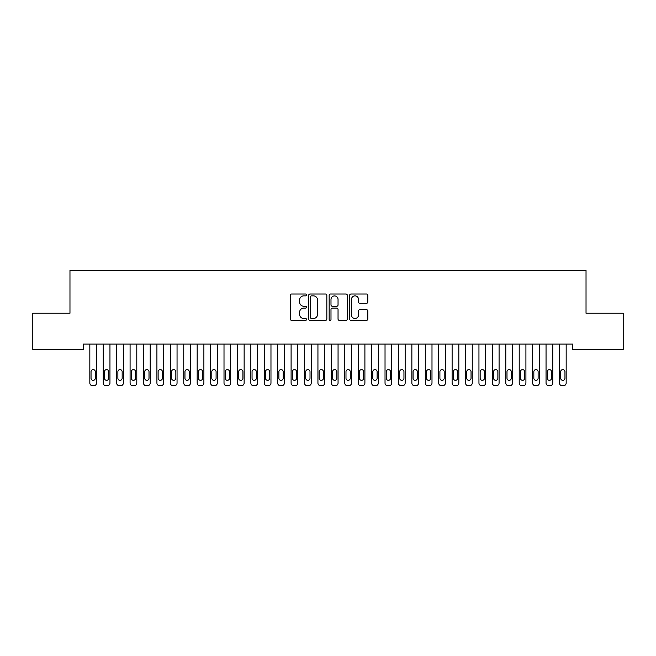 <?xml version="1.0" encoding="UTF-8"?>
<svg xmlns="http://www.w3.org/2000/svg" width="656" height="656" viewBox="0 0 656 656"><rect width="100%" height="100%" fill="white"/><g stroke="black" fill="none" stroke-linecap="round" stroke-linejoin="round"><path stroke-width="0.98" d="M306.532 294.938A0.918 0.918 0 0 0 305.606 294.019L291.617 294.019A1.32 1.32 0 0 0 290.296 295.331L290.296 319.046A1.32 1.32 0 0 0 291.617 320.358L305.606 320.358A0.918 0.918 0 0 0 306.532 319.439A0.918 0.918 0 0 0 305.606 318.513L303.802 318.513A4.215 4.215 0 0 1 299.587 314.298L299.587 312.322A4.215 4.215 0 0 1 303.802 308.107L305.606 308.107A0.918 0.918 0 0 0 306.532 307.188A0.918 0.918 0 0 0 305.606 306.27L303.802 306.27A4.215 4.215 0 0 1 299.587 302.055L299.587 300.079A4.215 4.215 0 0 1 303.802 295.864L305.606 295.864A0.918 0.918 0 0 0 306.532 294.938M366.491 303.302A1.32 1.32 0 0 0 367.811 301.99L367.811 295.331A1.32 1.32 0 0 0 366.491 294.019L350.952 294.019A1.32 1.32 0 0 0 349.632 295.331L349.632 319.046A1.32 1.32 0 0 0 350.952 320.358L366.491 320.358A1.32 1.32 0 0 0 367.811 319.046L367.811 311.01A1.32 1.32 0 0 0 366.491 309.689L359.841 309.689A1.32 1.32 0 0 0 358.52 311.01L358.52 314.995A3.526 3.526 0 0 1 355.003 318.513A3.526 3.526 0 0 1 351.477 314.995L351.477 299.382A3.526 3.526 0 0 1 355.003 295.864A3.526 3.526 0 0 1 358.52 299.382L358.52 301.99A1.32 1.32 0 0 0 359.841 303.302L366.491 303.302M572.614 344.088L83.386 344.088L83.386 349.459L32.8 349.459L32.8 313.224L69.971 313.224L69.971 270.288L586.029 270.288L586.029 313.224L623.2 313.224L623.2 349.459L572.614 349.459L572.614 344.088M326.844 295.331A1.32 1.32 0 0 0 325.532 294.019L309.993 294.019A1.32 1.32 0 0 0 308.673 295.331L308.673 319.046A1.32 1.32 0 0 0 309.993 320.358L325.532 320.358A1.32 1.32 0 0 0 326.844 319.046L326.844 295.331M330.468 294.019L346.007 294.019A1.32 1.32 0 0 1 347.327 295.331L347.327 319.046A1.32 1.32 0 0 1 346.007 320.358L339.357 320.358A1.32 1.32 0 0 1 338.045 319.046L338.045 309.427A1.32 1.32 0 0 0 336.725 308.107L332.313 308.107A1.32 1.32 0 0 0 330.993 309.427L330.993 319.439A0.918 0.918 0 0 1 330.075 320.358A0.918 0.918 0 0 1 329.156 319.439L329.156 295.331A1.32 1.32 0 0 1 330.468 294.019M311.436 295.864A0.918 0.918 0 0 0 310.518 296.783L310.518 317.594A0.918 0.918 0 0 0 311.436 318.513L313.347 318.513A4.215 4.215 0 0 0 317.561 314.298L317.561 300.079A4.215 4.215 0 0 0 313.347 295.864L311.436 295.864M338.045 299.448A3.526 3.526 0 0 0 334.519 295.93A3.526 3.526 0 0 0 330.993 299.448L330.993 304.95A1.32 1.32 0 0 0 332.313 306.27L336.725 306.27A1.32 1.32 0 0 0 338.045 304.95L338.045 299.448M89.831 383.03L89.831 344.088L89.831 383.03A2.681 2.681 0 0 0 92.512 385.712L93.849 385.712A2.681 2.681 0 0 0 96.539 383.03L96.539 344.088L96.539 383.03M95.325 378.2A2.148 2.148 0 0 1 93.185 380.341A2.148 2.148 0 0 1 91.036 378.2L91.036 371.755A2.148 2.148 0 0 1 93.185 369.607A2.148 2.148 0 0 1 95.325 371.755L95.325 378.2M92.512 385.712L93.849 385.712M103.246 383.03L103.246 344.088L103.246 383.03A2.681 2.681 0 0 0 105.928 385.712L107.272 385.712A2.681 2.681 0 0 0 109.954 383.03L109.954 344.088L109.954 383.03M116.661 383.03L116.661 344.088L116.661 383.03A2.681 2.681 0 0 0 119.351 385.712L120.688 385.712A2.681 2.681 0 0 0 123.369 383.03L123.369 344.088L123.369 383.03M108.748 378.2A2.148 2.148 0 0 1 106.6 380.341A2.148 2.148 0 0 1 104.452 378.2L104.452 371.755A2.148 2.148 0 0 1 106.6 369.607A2.148 2.148 0 0 1 108.748 371.755L108.748 378.2M105.928 385.712L107.272 385.712M122.164 378.2A2.148 2.148 0 0 1 120.015 380.341A2.148 2.148 0 0 1 117.875 378.2L117.875 371.755A2.148 2.148 0 0 1 120.015 369.607A2.148 2.148 0 0 1 122.164 371.755L122.164 378.2M119.351 385.712L120.688 385.712M130.085 383.03L130.085 344.088L130.085 383.03A2.681 2.681 0 0 0 132.766 385.712L134.111 385.712A2.681 2.681 0 0 0 136.792 383.03L136.792 344.088L136.792 383.03M143.5 383.03L143.5 344.088L143.5 383.03A2.681 2.681 0 0 0 146.181 385.712L147.526 385.712A2.681 2.681 0 0 0 150.208 383.03L150.208 344.088L150.208 383.03M135.587 378.2A2.148 2.148 0 0 1 133.439 380.341A2.148 2.148 0 0 1 131.29 378.2L131.29 371.755A2.148 2.148 0 0 1 133.439 369.607A2.148 2.148 0 0 1 135.587 371.755L135.587 378.2M132.766 385.712L134.111 385.712M149.002 378.2A2.148 2.148 0 0 1 146.854 380.341A2.148 2.148 0 0 1 144.705 378.2L144.705 371.755A2.148 2.148 0 0 1 146.854 369.607A2.148 2.148 0 0 1 149.002 371.755L149.002 378.2M146.181 385.712L147.526 385.712M156.915 383.03L156.915 344.088L156.915 383.03A2.681 2.681 0 0 0 159.605 385.712L160.941 385.712A2.681 2.681 0 0 0 163.631 383.03L163.631 344.088L163.631 383.03M162.417 378.2A2.148 2.148 0 0 1 160.269 380.341A2.148 2.148 0 0 1 158.129 378.2L158.129 371.755A2.148 2.148 0 0 1 160.269 369.607A2.148 2.148 0 0 1 162.417 371.755L162.417 378.2M159.605 385.712L160.941 385.712M170.339 383.03L170.339 344.088L170.339 383.03A2.681 2.681 0 0 0 173.02 385.712L174.365 385.712A2.681 2.681 0 0 0 177.046 383.03L177.046 344.088L177.046 383.03M175.841 378.2A2.148 2.148 0 0 1 173.692 380.341A2.148 2.148 0 0 1 171.544 378.2L171.544 371.755A2.148 2.148 0 0 1 173.692 369.607A2.148 2.148 0 0 1 175.841 371.755L175.841 378.2M173.02 385.712L174.365 385.712M183.754 383.03L183.754 344.088L183.754 383.03A2.681 2.681 0 0 0 186.435 385.712L187.78 385.712A2.681 2.681 0 0 0 190.461 383.03L190.461 344.088L190.461 383.03M197.169 383.03L197.169 344.088L197.169 383.03A2.681 2.681 0 0 0 199.859 385.712L201.195 385.712A2.681 2.681 0 0 0 203.885 383.03L203.885 344.088L203.885 383.03M210.592 383.03L210.592 344.088L210.592 383.03A2.681 2.681 0 0 0 213.274 385.712L214.619 385.712A2.681 2.681 0 0 0 217.3 383.03L217.3 344.088L217.3 383.03M224.008 383.03L224.008 344.088L224.008 383.03A2.681 2.681 0 0 0 226.689 385.712L228.034 385.712A2.681 2.681 0 0 0 230.715 383.03L230.715 344.088L230.715 383.03M237.431 383.03L237.431 344.088L237.431 383.03A2.681 2.681 0 0 0 240.112 385.712L241.449 385.712A2.681 2.681 0 0 0 244.139 383.03L244.139 344.088L244.139 383.03M250.846 383.03L250.846 344.088L250.846 383.03A2.681 2.681 0 0 0 253.528 385.712L254.872 385.712A2.681 2.681 0 0 0 257.554 383.03L257.554 344.088L257.554 383.03M264.261 383.03L264.261 344.088L264.261 383.03A2.681 2.681 0 0 0 266.951 385.712L268.288 385.712A2.681 2.681 0 0 0 270.969 383.03L270.969 344.088L270.969 383.03M277.685 383.03L277.685 344.088L277.685 383.03A2.681 2.681 0 0 0 280.366 385.712L281.711 385.712A2.681 2.681 0 0 0 284.392 383.03L284.392 344.088L284.392 383.03M291.1 383.03L291.1 344.088L291.1 383.03A2.681 2.681 0 0 0 293.781 385.712L295.126 385.712A2.681 2.681 0 0 0 297.808 383.03L297.808 344.088L297.808 383.03M304.515 383.03L304.515 344.088L304.515 383.03A2.681 2.681 0 0 0 307.205 385.712L308.541 385.712A2.681 2.681 0 0 0 311.231 383.03L311.231 344.088L311.231 383.03M317.939 383.03L317.939 344.088L317.939 383.03A2.681 2.681 0 0 0 320.62 385.712L321.965 385.712A2.681 2.681 0 0 0 324.646 383.03L324.646 344.088L324.646 383.03M331.354 383.03L331.354 344.088L331.354 383.03A2.681 2.681 0 0 0 334.035 385.712L335.38 385.712A2.681 2.681 0 0 0 338.061 383.03L338.061 344.088L338.061 383.03M344.769 383.03L344.769 344.088L344.769 383.03A2.681 2.681 0 0 0 347.459 385.712L348.795 385.712A2.681 2.681 0 0 0 351.485 383.03L351.485 344.088L351.485 383.03M358.192 383.03L358.192 344.088L358.192 383.03A2.681 2.681 0 0 0 360.874 385.712L362.219 385.712A2.681 2.681 0 0 0 364.9 383.03L364.9 344.088L364.9 383.03M371.608 383.03L371.608 344.088L371.608 383.03A2.681 2.681 0 0 0 374.289 385.712L375.634 385.712A2.681 2.681 0 0 0 378.315 383.03L378.315 344.088L378.315 383.03M385.031 383.03L385.031 344.088L385.031 383.03A2.681 2.681 0 0 0 387.712 385.712L389.049 385.712A2.681 2.681 0 0 0 391.739 383.03L391.739 344.088L391.739 383.03M398.446 383.03L398.446 344.088L398.446 383.03A2.681 2.681 0 0 0 401.128 385.712L402.472 385.712A2.681 2.681 0 0 0 405.154 383.03L405.154 344.088L405.154 383.03M411.861 383.03L411.861 344.088L411.861 383.03A2.681 2.681 0 0 0 414.551 385.712L415.888 385.712A2.681 2.681 0 0 0 418.569 383.03L418.569 344.088L418.569 383.03M425.285 383.03L425.285 344.088L425.285 383.03A2.681 2.681 0 0 0 427.966 385.712L429.311 385.712A2.681 2.681 0 0 0 431.992 383.03L431.992 344.088L431.992 383.03M438.7 383.03L438.7 344.088L438.7 383.03A2.681 2.681 0 0 0 441.381 385.712L442.726 385.712A2.681 2.681 0 0 0 445.408 383.03L445.408 344.088L445.408 383.03M452.115 383.03L452.115 344.088L452.115 383.03A2.681 2.681 0 0 0 454.805 385.712L456.141 385.712A2.681 2.681 0 0 0 458.831 383.03L458.831 344.088L458.831 383.03M189.256 378.2A2.148 2.148 0 0 1 187.108 380.341A2.148 2.148 0 0 1 184.959 378.2L184.959 371.755A2.148 2.148 0 0 1 187.108 369.607A2.148 2.148 0 0 1 189.256 371.755L189.256 378.2M186.435 385.712L187.78 385.712M202.671 378.2A2.148 2.148 0 0 1 200.531 380.341A2.148 2.148 0 0 1 198.383 378.2L198.383 371.755A2.148 2.148 0 0 1 200.531 369.607A2.148 2.148 0 0 1 202.671 371.755L202.671 378.2M199.859 385.712L201.195 385.712M216.095 378.2A2.148 2.148 0 0 1 213.946 380.341A2.148 2.148 0 0 1 211.798 378.2L211.798 371.755A2.148 2.148 0 0 1 213.946 369.607A2.148 2.148 0 0 1 216.095 371.755L216.095 378.2M213.274 385.712L214.619 385.712M229.51 378.2A2.148 2.148 0 0 1 227.361 380.341A2.148 2.148 0 0 1 225.213 378.2L225.213 371.755A2.148 2.148 0 0 1 227.361 369.607A2.148 2.148 0 0 1 229.51 371.755L229.51 378.2M226.689 385.712L228.034 385.712M242.925 378.2A2.148 2.148 0 0 1 240.785 380.341A2.148 2.148 0 0 1 238.636 378.2L238.636 371.755A2.148 2.148 0 0 1 240.785 369.607A2.148 2.148 0 0 1 242.925 371.755L242.925 378.2M240.112 385.712L241.449 385.712M256.348 378.2A2.148 2.148 0 0 1 254.2 380.341A2.148 2.148 0 0 1 252.052 378.2L252.052 371.755A2.148 2.148 0 0 1 254.2 369.607A2.148 2.148 0 0 1 256.348 371.755L256.348 378.2M253.528 385.712L254.872 385.712M269.764 378.2A2.148 2.148 0 0 1 267.615 380.341A2.148 2.148 0 0 1 265.475 378.2L265.475 371.755A2.148 2.148 0 0 1 267.615 369.607A2.148 2.148 0 0 1 269.764 371.755L269.764 378.2M266.951 385.712L268.288 385.712M283.187 378.2A2.148 2.148 0 0 1 281.039 380.341A2.148 2.148 0 0 1 278.89 378.2L278.89 371.755A2.148 2.148 0 0 1 281.039 369.607A2.148 2.148 0 0 1 283.187 371.755L283.187 378.2M280.366 385.712L281.711 385.712M296.602 378.2A2.148 2.148 0 0 1 294.454 380.341A2.148 2.148 0 0 1 292.305 378.2L292.305 371.755A2.148 2.148 0 0 1 294.454 369.607A2.148 2.148 0 0 1 296.602 371.755L296.602 378.2M293.781 385.712L295.126 385.712M310.017 378.2A2.148 2.148 0 0 1 307.869 380.341A2.148 2.148 0 0 1 305.729 378.2L305.729 371.755A2.148 2.148 0 0 1 307.869 369.607A2.148 2.148 0 0 1 310.017 371.755L310.017 378.2M307.205 385.712L308.541 385.712M323.441 378.2A2.148 2.148 0 0 1 321.292 380.341A2.148 2.148 0 0 1 319.144 378.2L319.144 371.755A2.148 2.148 0 0 1 321.292 369.607A2.148 2.148 0 0 1 323.441 371.755L323.441 378.2M320.62 385.712L321.965 385.712M336.856 378.2A2.148 2.148 0 0 1 334.708 380.341A2.148 2.148 0 0 1 332.559 378.2L332.559 371.755A2.148 2.148 0 0 1 334.708 369.607A2.148 2.148 0 0 1 336.856 371.755L336.856 378.2M334.035 385.712L335.38 385.712M350.271 378.2A2.148 2.148 0 0 1 348.131 380.341A2.148 2.148 0 0 1 345.983 378.2L345.983 371.755A2.148 2.148 0 0 1 348.131 369.607A2.148 2.148 0 0 1 350.271 371.755L350.271 378.2M347.459 385.712L348.795 385.712M363.695 378.2A2.148 2.148 0 0 1 361.546 380.341A2.148 2.148 0 0 1 359.398 378.2L359.398 371.755A2.148 2.148 0 0 1 361.546 369.607A2.148 2.148 0 0 1 363.695 371.755L363.695 378.2M360.874 385.712L362.219 385.712M377.11 378.2A2.148 2.148 0 0 1 374.961 380.341A2.148 2.148 0 0 1 372.813 378.2L372.813 371.755A2.148 2.148 0 0 1 374.961 369.607A2.148 2.148 0 0 1 377.11 371.755L377.11 378.2M374.289 385.712L375.634 385.712M390.525 378.2A2.148 2.148 0 0 1 388.385 380.341A2.148 2.148 0 0 1 386.236 378.2L386.236 371.755A2.148 2.148 0 0 1 388.385 369.607A2.148 2.148 0 0 1 390.525 371.755L390.525 378.2M387.712 385.712L389.049 385.712M403.948 378.2A2.148 2.148 0 0 1 401.8 380.341A2.148 2.148 0 0 1 399.652 378.2L399.652 371.755A2.148 2.148 0 0 1 401.8 369.607A2.148 2.148 0 0 1 403.948 371.755L403.948 378.2M401.128 385.712L402.472 385.712M417.364 378.2A2.148 2.148 0 0 1 415.215 380.341A2.148 2.148 0 0 1 413.075 378.2L413.075 371.755A2.148 2.148 0 0 1 415.215 369.607A2.148 2.148 0 0 1 417.364 371.755L417.364 378.2M414.551 385.712L415.888 385.712M430.787 378.2A2.148 2.148 0 0 1 428.639 380.341A2.148 2.148 0 0 1 426.49 378.2L426.49 371.755A2.148 2.148 0 0 1 428.639 369.607A2.148 2.148 0 0 1 430.787 371.755L430.787 378.2M427.966 385.712L429.311 385.712M444.202 378.2A2.148 2.148 0 0 1 442.054 380.341A2.148 2.148 0 0 1 439.905 378.2L439.905 371.755A2.148 2.148 0 0 1 442.054 369.607A2.148 2.148 0 0 1 444.202 371.755L444.202 378.2M441.381 385.712L442.726 385.712M457.617 378.2A2.148 2.148 0 0 1 455.469 380.341A2.148 2.148 0 0 1 453.329 378.2L453.329 371.755A2.148 2.148 0 0 1 455.469 369.607A2.148 2.148 0 0 1 457.617 371.755L457.617 378.2M454.805 385.712L456.141 385.712M465.539 383.03L465.539 344.088L465.539 383.03A2.681 2.681 0 0 0 468.22 385.712L469.565 385.712A2.681 2.681 0 0 0 472.246 383.03L472.246 344.088L472.246 383.03M471.041 378.2A2.148 2.148 0 0 1 468.892 380.341A2.148 2.148 0 0 1 466.744 378.2L466.744 371.755A2.148 2.148 0 0 1 468.892 369.607A2.148 2.148 0 0 1 471.041 371.755L471.041 378.2M468.22 385.712L469.565 385.712M478.954 383.03L478.954 344.088L478.954 383.03A2.681 2.681 0 0 0 481.635 385.712L482.98 385.712A2.681 2.681 0 0 0 485.661 383.03L485.661 344.088L485.661 383.03M484.456 378.2A2.148 2.148 0 0 1 482.308 380.341A2.148 2.148 0 0 1 480.159 378.2L480.159 371.755A2.148 2.148 0 0 1 482.308 369.607A2.148 2.148 0 0 1 484.456 371.755L484.456 378.2M481.635 385.712L482.98 385.712M492.369 383.03L492.369 344.088L492.369 383.03A2.681 2.681 0 0 0 495.059 385.712L496.395 385.712A2.681 2.681 0 0 0 499.085 383.03L499.085 344.088L499.085 383.03M497.871 378.2A2.148 2.148 0 0 1 495.731 380.341A2.148 2.148 0 0 1 493.583 378.2L493.583 371.755A2.148 2.148 0 0 1 495.731 369.607A2.148 2.148 0 0 1 497.871 371.755L497.871 378.2M495.059 385.712L496.395 385.712M505.792 383.03L505.792 344.088L505.792 383.03A2.681 2.681 0 0 0 508.474 385.712L509.819 385.712A2.681 2.681 0 0 0 512.5 383.03L512.5 344.088L512.5 383.03M511.295 378.2A2.148 2.148 0 0 1 509.146 380.341A2.148 2.148 0 0 1 506.998 378.2L506.998 371.755A2.148 2.148 0 0 1 509.146 369.607A2.148 2.148 0 0 1 511.295 371.755L511.295 378.2M508.474 385.712L509.819 385.712M519.208 383.03L519.208 344.088L519.208 383.03A2.681 2.681 0 0 0 521.889 385.712L523.234 385.712A2.681 2.681 0 0 0 525.915 383.03L525.915 344.088L525.915 383.03M524.71 378.2A2.148 2.148 0 0 1 522.561 380.341A2.148 2.148 0 0 1 520.413 378.2L520.413 371.755A2.148 2.148 0 0 1 522.561 369.607A2.148 2.148 0 0 1 524.71 371.755L524.71 378.2M521.889 385.712L523.234 385.712M532.631 383.03L532.631 344.088L532.631 383.03A2.681 2.681 0 0 0 535.312 385.712L536.649 385.712A2.681 2.681 0 0 0 539.339 383.03L539.339 344.088L539.339 383.03M538.125 378.2A2.148 2.148 0 0 1 535.985 380.341A2.148 2.148 0 0 1 533.836 378.2L533.836 371.755A2.148 2.148 0 0 1 535.985 369.607A2.148 2.148 0 0 1 538.125 371.755L538.125 378.2M535.312 385.712L536.649 385.712M546.046 383.03L546.046 344.088L546.046 383.03A2.681 2.681 0 0 0 548.728 385.712L550.072 385.712A2.681 2.681 0 0 0 552.754 383.03L552.754 344.088L552.754 383.03M551.548 378.2A2.148 2.148 0 0 1 549.4 380.341A2.148 2.148 0 0 1 547.252 378.2L547.252 371.755A2.148 2.148 0 0 1 549.4 369.607A2.148 2.148 0 0 1 551.548 371.755L551.548 378.2M548.728 385.712L550.072 385.712M559.461 383.03L559.461 344.088L559.461 383.03A2.681 2.681 0 0 0 562.151 385.712L563.488 385.712A2.681 2.681 0 0 0 566.169 383.03L566.169 344.088L566.169 383.03M564.964 378.2A2.148 2.148 0 0 1 562.815 380.341A2.148 2.148 0 0 1 560.675 378.2L560.675 371.755A2.148 2.148 0 0 1 562.815 369.607A2.148 2.148 0 0 1 564.964 371.755L564.964 378.2M562.151 385.712L563.488 385.712"/></g></svg>
